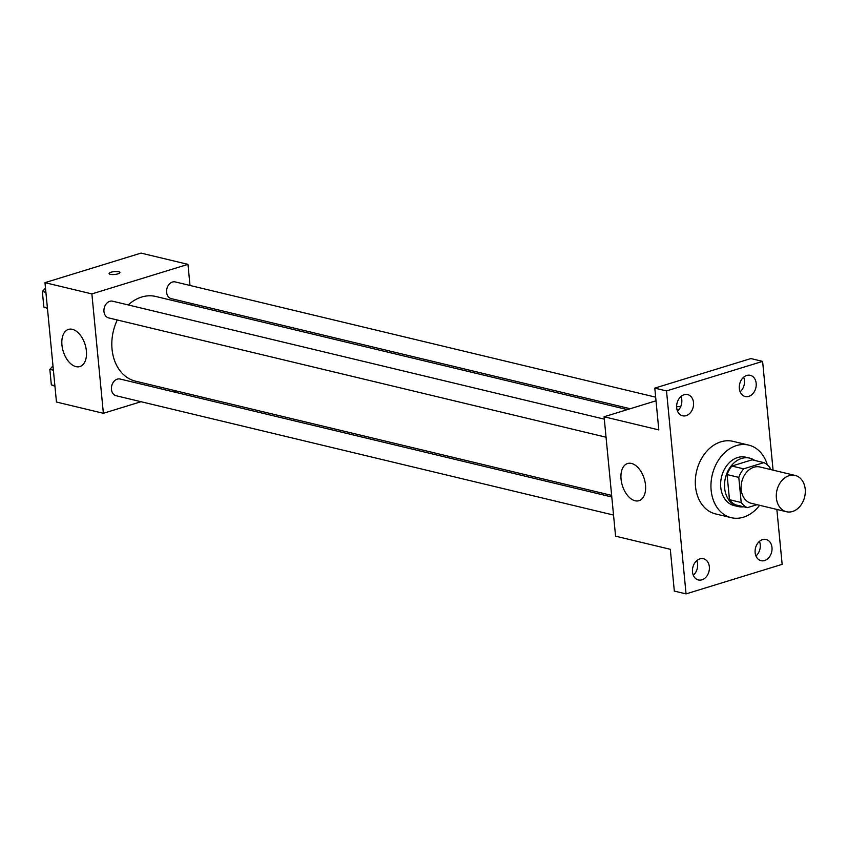 <?xml version="1.0" encoding="UTF-8"?>
<svg xmlns="http://www.w3.org/2000/svg" width="847" height="847" viewBox="0 0 847 847"><rect width="100%" height="100%" fill="white"/><g stroke="black" fill="none" stroke-linecap="round" stroke-linejoin="round"><path stroke-width="1.27" d="M789.076 475.675A18.666 14.24 -76.5 0 1 795.153 475.442A18.666 14.24 -76.5 0 1 804.65 496.903A18.666 14.24 -76.5 0 1 786.45 511.736A18.666 14.24 -76.5 0 1 776.35 494.15A18.666 14.24 -76.5 0 1 789.076 475.675M786.45 511.736L751.257 503.287A18.666 14.24 -76.5 0 1 741.157 485.712A18.666 14.24 -76.5 0 1 753.894 467.237A18.666 14.24 -76.5 0 1 759.971 466.993L795.153 475.442M747.372 507.66L735.641 504.844A24.087 18.38 -76.5 0 1 729.479 499.698L727.065 474.564L738.785 477.38L741.21 502.515A24.087 18.38 -76.5 0 0 747.372 507.66L757.049 504.685M770.177 469.45L770.018 467.777A24.087 18.38 -76.5 0 0 763.856 462.631L743.634 468.857A24.087 18.38 -76.5 0 0 738.785 477.38M763.856 462.631L752.125 459.815L731.903 466.041L743.634 468.857M727.065 474.564A24.087 18.38 -76.5 0 1 731.903 466.041M754.793 460.461A24.881 18.983 103.5 0 0 749.69 458.132A24.881 18.983 103.5 0 0 725.424 477.899A24.881 18.983 103.5 0 0 738.076 506.527A24.881 18.983 103.5 0 0 743.687 506.771M738.076 506.527L734.169 505.585A24.881 18.983 -76.5 0 1 720.702 482.155A24.881 18.983 -76.5 0 1 737.673 457.518A24.881 18.983 -76.5 0 1 745.784 457.2L749.69 458.132M729.479 499.698L741.21 502.515M759.6 505.299A37.321 28.48 -76.5 0 1 731.268 517.686A37.321 28.48 -76.5 0 1 711.067 482.525A37.321 28.48 -76.5 0 1 736.53 445.575A37.321 28.48 -76.5 0 1 748.684 445.099A37.321 28.48 -76.5 0 1 767.34 464.876M731.268 517.686L715.63 513.938A37.321 28.48 -76.5 0 1 695.429 478.777A37.321 28.48 -76.5 0 1 720.882 441.827A37.321 28.48 -76.5 0 1 733.036 441.351L748.684 445.099M692.497 571.947A10.895 8.311 -76.5 0 1 703.455 558.755A10.895 8.311 -76.5 0 1 709.003 571.302A10.895 8.311 -76.5 0 1 698.373 579.951A10.895 8.311 -76.5 0 1 692.497 571.947M676.689 407.778A10.895 8.311 -76.5 0 1 687.648 394.596A10.895 8.311 -76.5 0 1 693.195 407.132A10.895 8.311 -76.5 0 1 682.566 415.792A10.895 8.311 -76.5 0 1 676.689 407.778M739.336 388.519A10.895 8.311 -76.5 0 1 750.294 375.327A10.895 8.311 -76.5 0 1 755.842 387.862A10.895 8.311 -76.5 0 1 745.212 396.523A10.895 8.311 -76.5 0 1 739.336 388.519M755.143 552.678A10.895 8.311 -76.5 0 1 766.101 539.486A10.895 8.311 -76.5 0 1 771.649 552.032A10.895 8.311 -76.5 0 1 761.019 560.693A10.895 8.311 -76.5 0 1 755.143 552.678M773.078 470.138L762.607 361.383L666.515 390.933L686.059 593.895L782.152 564.346L776.858 509.439M656.012 400.8L604.08 416.777L658.818 429.905L654.795 388.117L750.876 358.567L762.607 361.383M740.14 391.812A10.895 8.311 103.5 0 0 744.439 380.525A10.895 8.311 103.5 0 0 743.645 377.222M677.494 411.081A10.895 8.311 103.5 0 0 681.793 399.795A10.895 8.311 103.5 0 0 680.988 396.491M654.795 388.117L666.515 390.933M604.08 416.777L615.568 536.172L670.305 549.301L674.328 591.09L686.059 593.895M631.491 463.447A19.439 11.456 72.9 0 1 645.033 481.879A19.439 11.456 72.9 0 1 638.998 500.683A19.439 11.456 72.9 0 1 622.333 485.469A19.439 11.456 72.9 0 1 627.563 463.521A19.439 11.456 72.9 0 1 631.491 463.447M693.301 575.251A10.895 8.311 103.5 0 0 697.6 563.954A10.895 8.311 103.5 0 0 696.795 560.65M755.948 555.981A10.895 8.311 103.5 0 0 760.246 544.685A10.895 8.311 103.5 0 0 759.452 541.381M676.637 406.74A5.442 1.45 174.5 0 1 680.692 406.634A5.442 1.45 174.5 0 0 676.637 406.751M679.125 409.345A5.442 1.45 174.5 0 1 676.997 409.588M128.225 304.941A43.546 33.224 -76.5 0 1 141.65 297.043A43.546 33.224 -76.5 0 1 155.827 296.482L627.394 409.609M611.64 495.389L135.509 381.171A43.546 33.224 -76.5 0 1 117.288 319.975M604.303 419.149L112.598 301.193A8.586 6.554 103.5 0 0 104.234 308.012A8.586 6.554 103.5 0 0 108.596 317.89L606.039 437.221M630.242 408.73L171.242 298.62A8.586 6.554 -76.5 0 1 166.594 290.532A8.586 6.554 -76.5 0 1 172.46 282.03A8.586 6.554 -76.5 0 1 175.255 281.924L655.663 397.169M613.535 515.061L116.092 395.729A8.586 6.554 -76.5 0 1 111.444 387.64A8.586 6.554 -76.5 0 1 117.299 379.149A8.586 6.554 -76.5 0 1 120.094 379.033L611.799 496.988M191.898 305.132L191.74 303.533M190.003 285.46L187.97 264.359L91.878 293.909L103.376 413.294L141.036 401.711M173.296 391.79L176.144 390.922M103.376 413.294L56.463 402.039L44.965 282.654L141.047 253.105L187.97 264.359M44.965 282.654L91.878 293.909M72.376 329.324A19.439 11.456 72.9 0 1 85.918 347.757A19.439 11.456 72.9 0 1 79.883 366.56A19.439 11.456 72.9 0 1 63.218 351.346A19.439 11.456 72.9 0 1 68.459 329.398A19.439 11.456 72.9 0 1 72.376 329.324M109.094 273.56A5.442 1.45 174.5 0 1 111.084 272.215A5.442 1.45 174.5 0 1 116.77 271.516A5.442 1.45 174.5 0 1 119.925 272.512A5.442 1.45 174.5 0 1 114.652 274.47A5.442 1.45 174.5 0 1 109.094 273.56A5.442 1.45 174.5 0 1 111.084 272.215A5.442 1.45 174.5 0 1 116.77 271.516A5.442 1.45 174.5 0 1 119.925 272.512M45.484 288.065L42.35 291.506L43.843 307.016L47.443 308.393M42.35 291.506L45.897 292.363M43.843 307.016L47.39 307.874M52.98 365.904L49.846 369.356L51.339 384.866L54.939 386.243M49.846 369.356L53.393 370.203M51.339 384.866L54.886 385.713"/></g></svg>

